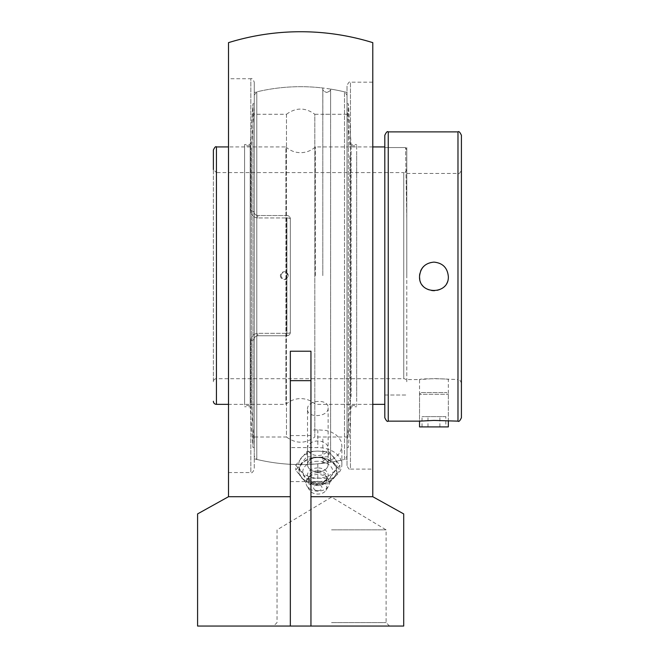 <?xml version="1.0" encoding="UTF-8"?>
<svg xmlns="http://www.w3.org/2000/svg" width="659" height="659" viewBox="0 0 659 659"><rect width="100%" height="100%" fill="white"/><g stroke="black" fill="none" stroke-linecap="round" stroke-linejoin="round"><path stroke-width="0.49" stroke-dasharray="3.29 2.47" d="M286.904 335.761A3.435 3.435 0 0 0 290.339 332.325A3.435 3.435 0 0 1 286.904 335.761C289.021 335.53 290.166 334.385 290.339 332.325L290.339 218.961A3.435 3.435 0 0 0 286.904 215.526A3.435 3.435 0 0 1 290.339 218.961C290.166 216.902 289.021 215.757 286.904 215.526L257.702 215.526C255.577 215.279 254.432 214.134 254.267 212.083A3.435 1.129 180 0 0 250.832 210.954A3.435 1.129 180 0 1 254.267 212.083C254.423 214.126 255.568 215.271 257.702 215.526C255.585 215.295 254.44 214.15 254.267 212.083L254.267 82.169L254.267 212.083C254.44 214.15 255.585 215.295 257.702 215.526L286.904 215.526C289.021 215.757 290.166 216.902 290.339 218.961L290.339 332.325C290.166 334.385 289.021 335.53 286.904 335.761L257.702 335.761C255.577 336.008 254.432 337.153 254.267 339.196C254.423 337.153 255.568 336.008 257.702 335.761L286.904 335.761L257.702 335.761C255.585 335.983 254.44 337.128 254.267 339.196A3.435 1.129 0 0 1 250.832 340.324A3.435 1.129 0 0 0 254.267 339.196L254.267 469.109L254.267 339.196C254.44 337.128 255.585 335.983 257.702 335.761L286.904 335.761L286.904 333.33L286.904 335.761M250.832 340.324C251.145 336.172 253.443 333.841 257.702 333.33C253.443 333.833 251.153 336.164 250.832 340.324L250.832 472.552L250.832 340.324M257.702 217.948C253.443 217.454 251.153 215.122 250.832 210.954C251.145 215.114 253.443 217.445 257.702 217.948L257.702 215.526L286.904 215.526L257.702 215.526L257.702 217.948L286.904 217.948A3.435 1.005 0 0 1 290.339 218.961L290.339 332.325L290.339 218.961A3.435 1.005 0 0 0 286.904 217.948L286.904 333.33A3.435 1.005 180 0 0 290.339 332.325A3.435 1.005 180 0 1 286.904 333.33L257.702 333.33L257.702 335.761L257.702 333.33L286.904 333.33L286.904 217.948L257.702 217.948M254.267 339.196L254.267 458.804L254.267 339.196M228.5 78.734L228.5 472.552L228.5 78.734L250.832 78.734L250.832 210.954L250.832 78.734C251.796 77.927 252.941 79.072 254.267 82.169M347.021 465.674L347.021 85.604L347.021 465.674C348.463 468.837 349.608 469.982 350.456 469.109L350.456 82.169L350.456 469.109L372.788 469.109L372.788 82.169L350.456 82.169C349.608 81.304 348.463 82.449 347.021 85.604M347.021 275.643L347.021 92.474L347.021 275.643M372.788 82.169L372.788 469.109M331.559 622.615L386.1 622.615L331.559 622.615M331.559 626.05L389.535 626.05L331.559 626.05M331.559 529.861L386.1 529.861L331.559 529.861M290.339 481.581L317.819 481.614A24.045 17.002 0 0 0 341.864 464.603A24.045 17.002 0 0 0 317.819 447.601L290.339 447.601L290.339 626.05L197.585 626.05M341.864 464.603L341.864 445.632L341.156 441.571L338.998 437.724L335.596 434.495L331.222 432.049L325.884 430.418L317.819 429.841A242.726 171.628 0 0 1 310.949 430.113L310.949 351.222L290.339 351.222L290.339 626.05L310.949 626.05L310.949 481.581M403.703 626.05L310.949 626.05L310.949 464.125A242.726 171.628 180 0 0 317.819 463.845L325.892 462.453L334.607 458.17L339.006 453.829L341.156 449.759L341.864 445.632M307.514 409.157C306.896 399.791 328.742 398.382 328.124 407.822C328.742 417.196 306.896 418.605 307.514 409.157L307.514 464.603A10.305 7.29 0 0 0 317.819 471.893A10.305 7.29 0 0 0 328.124 464.603A10.305 7.29 0 0 0 317.819 457.321A10.305 7.29 0 0 0 307.514 464.603A10.305 7.29 180 0 1 317.819 457.321A10.305 7.29 180 0 1 328.124 464.603L328.124 448.26A10.305 7.29 0 0 0 317.819 440.97A10.305 7.29 0 0 0 307.514 448.26A10.305 7.29 0 0 0 317.819 455.542A10.305 7.29 0 0 0 328.124 448.26M310.949 435.574L290.339 435.574L290.339 447.601M310.949 481.614L310.949 464.125M290.339 626.05L290.339 351.222L300.644 351.222L290.339 351.222L290.339 435.574M254.267 212.083L254.267 92.474L254.267 212.083M310.949 430.113L310.949 351.222L300.644 351.222L310.949 351.222L310.949 626.05M228.5 42.646L228.5 496.713L197.585 513.913M310.949 496.713L372.788 496.713L372.788 42.646M372.788 496.713L403.703 513.913M290.339 496.713L228.5 496.713M328.124 407.822L328.124 464.603A10.305 7.29 180 0 1 322.029 471.259A10.305 7.29 180 0 1 310.949 470.04A10.305 7.29 180 0 1 307.514 464.603L307.514 448.26M313.618 487.742A4.201 2.966 0 0 0 315.727 490.321A4.201 2.966 0 0 0 319.903 490.321A4.201 2.966 0 0 0 321.765 486.737A4.201 2.966 0 0 0 317.094 484.818A4.201 2.966 0 0 0 313.618 487.742M317.819 461.259A15.058 10.643 0 0 0 302.81 471.045A15.058 10.643 0 0 0 315.381 482.413A15.058 10.643 0 0 0 317.819 482.553A15.058 10.643 0 0 0 320.258 482.413A15.058 10.643 0 0 0 332.828 471.045A15.058 10.643 0 0 0 317.819 461.259M317.819 457.585A18.65 13.188 0 0 0 299.17 470.781A18.65 13.188 0 0 0 317.819 483.97A18.65 13.188 0 0 0 336.469 470.781A18.65 13.188 0 0 0 317.819 457.585M317.819 467.931A10.371 7.331 0 0 0 308.453 478.409A10.371 7.331 0 0 0 316.139 482.503A10.371 7.331 0 0 0 317.819 482.594A10.371 7.331 0 0 0 319.5 482.503A10.371 7.331 0 0 0 327.185 478.409A10.371 7.331 0 0 0 317.819 467.931M317.819 470.781A9.16 6.475 0 0 0 308.659 477.256A9.16 6.475 0 0 0 309.541 480.032A9.16 6.475 0 0 0 317.819 483.731A9.16 6.475 0 0 0 326.098 480.032A9.16 6.475 0 0 0 326.979 477.256A9.16 6.475 0 0 0 317.819 470.781M317.819 472.627A9.16 6.475 0 0 0 309.887 475.864A9.16 6.475 0 0 0 308.659 479.109A9.16 6.475 0 0 0 317.819 485.584A9.16 6.475 0 0 0 326.979 479.109A9.16 6.475 0 0 0 325.752 475.864A9.16 6.475 0 0 0 317.819 472.627M317.819 474.48A11.78 8.328 0 0 0 307.621 478.648A11.78 8.328 0 0 0 307.045 486.177A11.78 8.328 0 0 0 310.949 489.571A11.78 8.328 0 0 0 317.819 491.136A11.78 8.328 0 0 0 328.594 486.177A11.78 8.328 0 0 0 328.017 478.648A11.78 8.328 0 0 0 317.819 474.48M317.819 481.408A8.962 6.335 0 0 0 309.623 490.304A8.962 6.335 0 0 0 310.949 491.812A8.962 6.335 0 0 0 317.819 494.077A8.962 6.335 0 0 0 326.016 490.304A8.962 6.335 0 0 0 317.819 481.408M328.841 483.714L317.819 484.274L306.797 483.714L295.776 470.221L306.797 456.72L317.819 457.28L328.841 456.72L339.863 470.221L328.841 483.714L328.841 478.665L339.863 465.163L328.841 451.67L317.819 451.11L306.797 451.67L295.776 465.163L295.776 470.221M295.776 465.163L306.797 478.665L317.819 478.104L328.841 478.665M306.797 478.665L306.797 483.714M306.797 451.67L306.797 456.72M328.841 451.67L328.841 456.72M339.863 465.163L339.863 470.221M334.352 464.027A19.086 13.493 0 0 0 317.819 457.28A19.086 13.493 0 0 0 301.287 464.027A19.086 13.493 0 0 0 301.287 477.528A19.086 13.493 0 0 0 317.819 484.274A19.086 13.493 0 0 0 334.352 477.528A19.086 13.493 0 0 0 334.352 464.027M301.287 471.358A19.086 13.493 0 0 0 310.949 477.198A19.086 13.493 0 0 0 317.819 478.104A19.086 13.493 0 0 0 334.352 471.358A19.086 13.493 0 0 0 334.352 457.857A19.086 13.493 0 0 0 317.819 451.11A19.086 13.493 0 0 0 301.287 457.857A19.086 13.493 0 0 0 301.287 471.358M244.588 147.954L244.588 405.442L244.588 147.954M244.588 404.61L244.588 144.535L244.588 404.61M251.4 147.954L251.4 405.442L251.4 147.954M254.267 109.971L254.267 444.051L254.267 109.971M254.267 106.544L254.267 447.543L254.267 106.544M252.957 444.743L252.957 103.743L252.957 444.743M250.181 404.61L250.181 144.535L250.181 404.61M356.692 155.746L356.692 405.442L356.692 155.746M356.692 396.751L356.692 144.535L356.692 396.751M349.888 155.746L349.888 405.442L349.888 155.746M347.021 120.078L347.021 444.051L347.021 120.078M347.021 116.849L347.021 447.543L347.021 116.849M348.331 434.429L348.331 103.743L348.331 434.429M351.107 396.751L351.107 144.535L351.107 396.751M419.808 279.284A14.399 14.399 0 0 0 447.708 280.718A14.399 14.399 0 0 0 441.967 264.564M441.958 264.564A14.399 14.399 0 0 0 425.895 264.564M425.895 264.572A14.399 14.399 0 0 0 423.753 266.335M420.631 271.006A14.399 14.399 0 0 0 419.808 273.74M461.415 135.317L461.415 417.707M406.792 276.516L406.792 173.449L406.792 276.516M461.415 383.011C459.966 379.848 458.821 378.703 457.98 379.576L457.98 173.449L457.98 379.576L433.935 378.563L419.536 379.576C418.646 378.48 449.216 378.48 448.334 379.576L448.334 421.142C449.216 420.368 418.646 420.368 419.536 421.142L419.536 379.576L406.792 379.576M384.807 417.707L384.807 135.317M384.807 271.277L384.807 147.542L384.807 271.277M406.792 271.277L406.792 147.542L406.792 271.277M315.397 275.643L315.397 146.932L315.397 275.643M372.788 146.932L315.397 146.932C311.196 150.697 306.278 152.616 300.644 152.682C295.001 152.616 290.084 150.697 285.882 146.932L285.882 404.346L285.882 146.932L228.5 146.932M406.792 218.599L405.573 147.542L406.792 218.599L406.792 149.988L406.792 218.599M384.807 146.932L384.807 404.346L384.807 146.932M406.792 381.759L406.792 169.528L406.792 381.759A3.056 3.056 0 0 0 403.745 378.703L403.745 172.584L216.44 172.584L216.44 378.703L216.44 172.584L213.384 169.528L213.384 381.759A3.056 3.056 0 0 1 216.44 378.703L403.745 378.703L403.745 172.584C404.354 173.432 405.367 172.411 406.792 169.528M213.384 381.759L213.384 149.988M254.267 95.094L256.804 91.848L256.804 275.643L256.804 91.848A188.944 188.944 0 0 1 322.836 88.001L322.836 89.006C322.358 90.019 323.66 91.173 326.732 92.474C323.923 91.519 322.63 90.365 322.836 89.006L322.836 114.287L330.612 114.287L314.821 114.287L314.821 436.991L330.612 436.991L322.836 436.991L322.836 462.272C322.358 461.267 323.66 460.114 326.732 458.812C323.923 459.76 322.63 460.921 322.836 462.272L322.836 463.277A188.944 188.944 0 0 1 256.804 459.43L256.804 275.643L256.804 459.43L254.267 456.193L254.267 95.094L254.267 456.193M281.129 275.643A3.377 3.361 90 0 0 284.499 279.012A3.377 3.361 90 0 0 287.859 275.643A3.377 3.361 90 0 0 284.499 272.266A3.377 3.361 90 0 0 281.129 275.643M254.267 436.991L254.267 114.287L254.267 436.991L286.467 436.991L286.467 114.287L254.267 114.287M347.021 456.193L347.021 95.094L347.021 456.193L344.476 459.43L344.476 91.848L344.476 459.43A188.944 188.944 0 0 1 330.612 462.198L330.612 89.089L330.612 462.198C330.892 460.946 329.599 459.817 326.732 458.812C329.64 459.916 330.933 461.045 330.612 462.198L330.612 436.991L347.021 436.991L347.021 114.287L347.021 436.991M286.467 114.287L286.467 436.991C295.916 443.927 305.364 443.927 314.821 436.991L314.821 114.287C305.364 107.351 295.916 107.351 286.467 114.287M326.732 92.474C329.64 91.37 330.933 90.242 330.612 89.089C330.892 90.332 329.599 91.461 326.732 92.474M347.021 114.287L330.612 114.287L330.612 89.089A188.944 188.944 0 0 1 344.476 91.848L347.021 95.094M421.249 392.558L446.613 392.558L421.249 392.558L419.536 394.271L448.334 394.271L419.536 394.271L419.536 421.142M448.334 421.142L448.334 394.271L446.613 392.558M448.334 426.908L419.536 426.908M445.83 416.603L422.032 416.603L445.83 416.603L445.83 426.908L439.882 426.908L445.83 426.908M439.882 426.908L439.882 416.603L439.882 426.908L427.979 426.908L439.882 426.908M427.979 426.908L427.979 416.603L427.979 426.908L422.032 426.908L427.979 426.908M422.032 426.908L422.032 416.603M317.819 429.841L317.819 447.601M317.819 463.845L317.819 481.614M310.949 380.68L290.339 380.68M388.242 131.882L388.242 421.142M457.98 421.142L457.98 131.882M216.44 146.932L216.44 404.346M228.5 472.552L250.832 472.552C251.796 473.351 252.941 472.206 254.267 469.109M389.535 626.05L386.1 622.615L386.1 529.861L331.559 497.092L277.027 529.861L277.027 622.615L273.592 626.05M347.021 92.474A188.944 188.944 0 0 0 254.267 92.474M254.267 458.804A188.944 188.944 0 0 0 347.021 458.804M315.727 490.321A5.56 5.56 0 0 0 319.903 490.321M316.139 482.503L315.381 482.413M309.541 480.032L308.453 478.409M308.659 477.256L308.659 479.109M309.887 475.864L307.621 478.648M309.623 490.304L307.045 486.177M326.016 490.304L328.594 486.177M325.752 475.864L328.017 478.648M326.979 477.256L326.979 479.109M326.098 480.032L327.185 478.409M319.5 482.503L320.258 482.413M254.267 107.236L251.4 145.845L244.588 145.845M254.267 444.051L251.4 405.442L244.588 405.442M254.267 103.743L252.957 103.743L250.181 144.535L244.588 144.535M254.267 447.543L252.957 447.543L250.181 406.751L244.588 406.751M347.021 444.051L349.888 405.442L356.692 405.442M347.021 107.236L349.888 145.845L356.692 145.845M347.021 447.543L348.331 447.543L351.107 406.751L356.692 406.751M347.021 103.743L348.331 103.743L351.107 144.535L356.692 144.535M406.792 173.449L457.98 173.449C458.821 174.322 459.966 173.177 461.415 170.014M384.807 395.013L406.792 395.013L384.807 395.013M406.792 149.988L405.573 147.542L384.807 147.542L406.792 147.542M372.788 404.346L315.397 404.346C311.196 400.59 306.278 398.67 300.644 398.596C295.001 398.67 290.084 400.59 285.882 404.346L228.5 404.346M280.396 275.643A3.929 3.929 0 0 0 286.286 279.045A3.929 3.929 0 0 0 286.286 272.241A3.929 3.929 0 0 0 280.396 275.643M322.803 275.643L322.803 88.504L322.803 275.643"/><path stroke-width="0.99" d="M310.949 626.05L290.339 626.05L290.339 351.222L310.949 351.222L310.949 626.05L403.703 626.05L403.703 513.913L372.788 496.713L310.949 496.713M372.788 496.713L372.788 42.646A243.912 243.912 0 0 0 228.5 42.646L228.5 496.713L197.585 513.913L197.585 626.05L290.339 626.05M228.5 496.713L290.339 496.713M423.753 266.335A14.399 14.399 0 0 0 420.631 271.006M419.808 273.74A14.399 14.399 0 0 0 419.808 279.284M433.935 262.117C442.675 262.974 447.477 267.768 448.334 276.516C449.216 295.084 418.646 295.084 419.536 276.516C420.393 267.768 425.187 262.974 433.935 262.117M457.98 421.142C458.821 422.015 459.966 420.87 461.415 417.707L461.415 135.317C459.966 132.154 458.821 131.009 457.98 131.882L457.98 421.142L433.935 420.426L419.536 421.142L388.242 421.142L388.242 131.882C387.401 131.009 386.256 132.154 384.807 135.317L384.807 417.707C386.256 420.87 387.401 422.015 388.242 421.142M228.5 146.932L216.44 146.932C215.781 146.117 214.768 147.13 213.384 149.988L213.384 169.528M216.44 146.932L216.44 404.346A3.056 3.056 0 0 1 213.384 401.29M384.807 146.932L372.788 146.932M419.536 421.142L419.536 426.908L448.334 426.908L448.334 421.142M310.949 380.68L290.339 380.68M457.98 131.882L388.242 131.882M216.44 404.346L228.5 404.346M372.788 404.346L384.807 404.346"/></g></svg>
